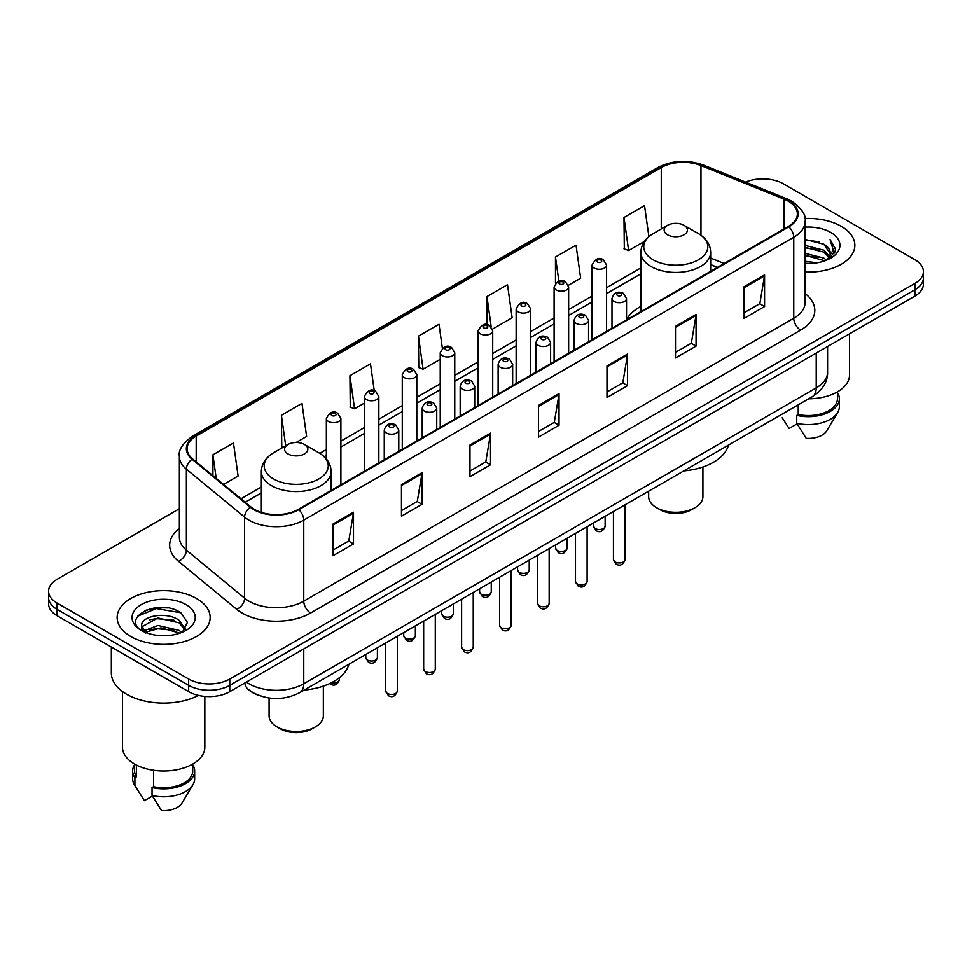 <?xml version="1.0" encoding="UTF-8"?>
<svg xmlns="http://www.w3.org/2000/svg" width="972" height="972" viewBox="0 0 972 972"><rect width="100%" height="100%" fill="white"/><g stroke="black" fill="none" stroke-linecap="round" stroke-linejoin="round"><path stroke-width="1.46" d="M640.9 306.399A51.358 29.646 0 0 0 626.527 319.776M717.287 267.482L710.654 264.797M257.665 694.944A29.063 16.779 180 0 1 249.476 690.412L248.152 689.306A19.379 12.964 129.5 0 1 244.774 683M167.524 607.901A38.758 22.38 0 0 0 144.84 610.598M179.358 508.757L57.117 579.324A29.063 16.779 0 0 0 48.6 591.195L48.6 603.855A29.063 16.779 0 0 0 57.117 615.726L188.653 691.663A29.063 16.779 0 0 0 229.769 691.663L914.883 296.12A29.063 16.779 0 0 0 923.4 284.249L923.4 277.919A29.063 16.779 0 0 1 914.883 289.79A29.063 16.779 0 0 0 923.4 277.919L923.4 271.589A29.063 16.779 0 0 0 914.883 259.718L783.347 183.781A29.063 16.779 0 0 0 745.609 182.104M48.6 591.195A29.063 16.779 0 0 0 57.117 603.065L188.653 679.015A29.063 16.779 0 0 0 229.769 679.015L229.769 685.333L914.883 289.79L229.769 685.333A29.063 16.779 0 0 1 188.653 685.333A29.063 16.779 0 0 0 229.769 685.333L229.769 691.663M57.117 603.065L57.117 609.395L188.653 685.333L57.117 609.395A29.063 16.779 0 0 1 48.6 597.525A29.063 16.779 0 0 0 57.117 609.395L57.117 615.726M841.242 226.306A46.51 26.852 0 0 0 804.889 218.506A46.51 26.852 0 0 1 841.242 226.306A46.51 26.852 0 0 1 854.862 245.284A46.51 26.852 0 0 0 841.242 226.306M196.538 598.509A46.51 26.852 0 0 0 145.849 592.689A46.51 26.852 0 0 0 117.138 617.499A46.51 26.852 0 0 0 130.758 636.49A46.51 26.852 0 0 0 181.448 642.31A46.51 26.852 0 0 0 210.159 617.499A46.51 26.852 0 0 0 196.538 598.509A46.51 26.852 0 0 0 145.849 592.689A46.51 26.852 0 0 0 117.138 617.499A46.51 26.852 0 0 0 130.758 636.49A46.51 26.852 0 0 0 181.448 642.31A46.51 26.852 0 0 0 210.159 617.499A46.51 26.852 0 0 0 196.538 598.509M788.28 201.18A31.007 17.897 180 0 1 797.356 213.84A31.007 17.897 180 0 1 788.28 226.5L298.283 509.401A31.007 17.897 180 0 1 250.958 507.007L192.723 458.991A31.007 17.897 180 0 1 187.11 448.724A31.007 17.897 180 0 1 196.186 436.063L661.252 167.561A31.007 17.897 180 0 1 700.97 165.556L784.137 199.175A31.007 17.897 180 0 1 788.28 201.18M788.827 200.864A31.784 18.347 0 0 0 784.586 198.81L701.407 165.191A31.784 18.347 0 0 0 660.705 167.245L195.639 435.748A31.784 18.347 0 0 0 192.079 459.246L250.314 507.263A31.784 18.347 0 0 0 298.829 509.717L788.827 226.816A31.784 18.347 0 0 0 788.827 200.864M332.946 524.115L332.946 555.753L353.492 543.895L353.492 512.244L332.946 524.115M332.946 550.14L348.778 541.003L353.419 513.301A7.752 4.471 -120 0 0 353.492 512.244M348.632 541.076L353.492 543.895M401.46 484.554L401.46 516.205L422.006 504.334L422.006 472.684L401.46 484.554M401.46 510.592L417.292 501.443L421.921 473.741A7.752 4.471 -120 0 0 422.006 472.684M417.146 501.528L422.006 504.334M469.974 445.006L469.974 476.645L490.52 464.774L490.52 433.135L469.974 445.006M469.974 471.031L485.793 461.894L490.435 434.18A7.752 4.471 -120 0 0 490.52 433.135M485.66 461.967L490.52 464.774M744.017 286.776L744.017 318.427L764.575 306.557L764.575 274.918L744.017 286.776M744.017 312.814L759.849 303.665L764.49 275.963A7.752 4.471 -120 0 0 764.575 274.918M759.703 303.75L764.575 306.557M675.504 326.337L675.504 357.975L696.061 346.117L696.061 314.466L675.504 326.337M675.504 352.362L691.335 343.225L695.976 315.523A7.752 4.471 -120 0 0 696.061 314.466M691.201 343.31L696.061 346.117M606.99 365.885L606.99 397.536L627.548 385.665L627.548 354.027L606.99 365.885M606.99 391.923L622.821 382.786L627.462 355.072A7.752 4.471 -120 0 0 627.548 354.027M622.688 382.859L627.548 385.665M538.476 405.446L538.476 437.084L559.034 425.226L559.034 393.575L538.476 405.446M538.476 431.471L554.307 422.334L558.949 394.632A7.752 4.471 -120 0 0 559.034 393.575M554.174 422.419L559.034 425.226M805.108 272.075A46.51 26.852 0 0 0 854.862 245.284A46.51 26.852 0 0 1 805.108 272.075M229.769 679.015L914.883 283.46A29.063 16.779 0 0 0 923.4 271.589M296.181 442.479L306.617 436.452L301.976 403.392L281.418 415.251L281.759 446.707M223.548 484.408L238.104 476.013L233.462 442.94L212.904 454.811L212.904 475.636M492.464 329.156L512.147 317.783L507.518 284.723L486.96 296.594L486.96 324.733M568.377 285.331L580.661 278.235L576.019 245.163L555.474 257.033L555.474 283.289M648.883 236.585L644.533 205.614L623.988 217.485L624.316 248.929M374.269 390.756L370.49 363.832L349.932 375.702L350.26 407.159M442.369 348.268L439.004 324.284L418.446 336.142L418.774 367.598M418.446 336.142L423.087 369.202L440.231 359.312M423.087 369.202L418.446 367.477M486.96 296.594L491.225 326.981M555.474 257.033L558.851 281.139M623.988 217.485L628.629 250.545L644.4 241.433M628.629 250.545L623.988 248.808M349.932 375.702L354.573 408.762L364.318 403.137M354.573 408.762L349.932 407.025M283.168 447.242L281.418 446.585M281.418 415.251L285.707 445.771M212.904 454.811L216.209 478.358M805.108 261.261L816.917 262.841M805.108 263.242L810.575 263.485M805.108 253.352L823.843 258.102L826.516 260.204M805.108 255.332L824.9 260.824M805.108 245.442L823.843 250.193L829.493 256.499M805.108 247.423L823.843 252.161L828.995 257.434M829.809 257.325L830.052 258.26M826.637 260.156A21.906 12.648 0 0 0 830.258 253.194A21.906 12.648 0 0 0 823.843 244.251L830.234 253.68M829.602 257.556L828.788 259.196M808.668 398.799A41.176 23.778 0 0 0 849.528 375.034L849.528 333.846M805.108 263.424A31.59 18.237 0 0 0 830.683 258.188A31.59 18.237 0 0 0 830.683 232.393A31.59 18.237 0 0 0 805.108 227.144M823.843 244.251L805.108 239.416M828.776 259.208L835.288 250.873L835.495 248.917L830.064 239.513L833.235 250.035L826.978 260.022M782.193 417.778L789.094 428.47L797.076 423.865M798.231 404.826L798.231 414.497A29.063 16.779 0 0 0 837.414 398.763L837.414 391.874M798.231 414.497L796.736 415.36L796.736 423.27L806.213 438.36A19.379 11.19 0 0 0 826.662 430.9L837.657 412.517A31.007 17.897 0 0 0 839.358 406.673L839.358 398.763A31.007 17.897 0 0 0 837.414 392.53M796.736 423.27A31.007 17.897 0 0 0 837.657 412.517M796.736 415.36A31.007 17.897 0 0 0 839.358 398.763M830.064 239.513L835.483 249.294M805.108 239.95L819.177 241.821M833.126 250.703L834.462 253.024M805.108 247.86L818.521 249.537M805.108 255.77L818.521 257.446M833.259 249.901L834.693 252.55M648.652 491.188L648.652 496.668A27.131 15.661 0 0 0 656.598 507.736L660.024 509.717A22.283 12.867 0 0 0 691.542 509.717L694.968 507.736A27.131 15.661 0 0 0 702.914 496.668L702.914 466.973M660.024 509.717L656.598 507.736A27.131 15.661 0 0 0 694.968 507.736M667.557 234.799A11.628 6.707 0 0 0 683.996 234.799A11.628 6.707 0 0 0 683.996 225.31L698.431 233.645A32.04 18.504 0 0 0 698.431 233.645A32.04 18.504 0 0 1 698.431 259.803A32.04 18.504 0 0 1 653.123 259.803A32.04 18.504 0 0 1 653.123 233.645C645.226 238.334 641.156 244.555 640.9 252.319A34.883 20.133 0 0 0 651.119 266.559A34.883 20.133 0 0 0 689.124 270.921A34.883 20.133 0 0 0 710.654 252.319C710.398 244.555 706.328 238.334 698.443 233.645L683.996 225.31A11.628 6.707 0 0 0 667.557 225.31A11.628 6.707 0 0 0 667.557 234.799M683.766 470.91A53.29 30.764 0 0 0 728.465 445.103M269.086 697.993L269.086 715.793A27.131 15.661 0 0 0 277.032 726.874L280.458 728.854A22.283 12.867 0 0 0 311.976 728.854L315.402 726.874A27.131 15.661 0 0 0 323.348 715.793L323.348 686.111M280.458 728.854L277.032 726.874A27.131 15.661 0 0 0 315.402 726.874M288.004 453.936A11.628 6.707 0 0 0 304.443 453.936A11.628 6.707 0 0 0 304.443 444.447L318.877 452.782A32.04 18.504 0 0 1 318.877 478.941A32.04 18.504 0 0 1 273.569 478.941A32.04 18.504 0 0 1 273.557 452.782C265.672 457.472 261.602 463.693 261.346 471.456A34.883 20.133 0 0 0 271.553 485.696A34.883 20.133 0 0 0 309.57 490.058A34.883 20.133 0 0 0 331.1 471.456C330.845 463.693 326.774 457.472 318.877 452.782L304.443 444.447A11.628 6.707 0 0 0 288.004 444.447A11.628 6.707 0 0 0 288.004 453.936M304.212 690.047A53.29 30.764 0 0 0 348.912 664.241M111.33 647.024L111.33 672.879A52.318 30.205 0 0 0 126.652 694.239A52.318 30.205 0 0 0 198.507 695.405M122.472 691.517L122.472 747.249A41.176 23.778 0 0 0 134.537 764.053A41.176 23.778 0 0 0 179.407 769.204A41.176 23.778 0 0 0 204.825 747.249L204.825 696.389M158.363 635.481L165.738 635.7M143.868 630.852L157.986 625.47L179.14 630.415L181.703 632.468M144.913 632.42L161.012 627.863L179.14 632.93M141.742 625.543L145.375 632.371M141.778 626.15C139.543 616.43 166.2 610.695 179.14 620.367L185.433 629.054M141.876 626.794L157.938 617.961L179.14 622.87L184.935 629.71M182.444 632.164L187.402 622.444L181.132 613.004C158.971 597.075 119.58 618.071 142.325 630.949L143.455 631.63M185.992 604.608A31.59 18.237 0 0 0 141.317 604.608A31.59 18.237 0 0 0 141.317 630.403A31.59 18.237 0 0 0 185.992 630.403A31.59 18.237 0 0 0 185.992 604.608M134.586 764.089L134.586 770.978A29.063 16.779 0 0 0 136.396 776.822L136.396 765.073M134.586 764.745A31.007 17.897 0 0 0 132.642 770.978L132.642 778.888A31.007 17.897 0 0 0 134.343 784.732A31.007 17.897 0 0 0 134.901 785.595L144.391 800.685L152.373 796.08M134.901 785.595L134.901 777.685L136.396 776.822M132.642 770.978A31.007 17.897 0 0 0 134.901 777.685M145.849 633.015C142.544 631.047 141.207 628.92 141.851 626.648M153.527 770.286L153.527 786.713A29.063 16.779 0 0 0 192.723 770.978L192.723 764.089M153.527 786.713L152.033 787.575L152.033 795.485L161.522 810.575A19.379 11.19 0 0 0 181.971 803.103L192.954 784.732A31.007 17.897 0 0 0 194.655 778.888L194.655 770.978A31.007 17.897 0 0 0 192.723 764.745M152.033 795.485A31.007 17.897 0 0 0 192.954 784.732M152.033 787.575A31.007 17.897 0 0 0 194.655 770.978M137.708 616.175L156.261 608.569L180.707 612.725M149.299 619.881L156.261 618.617L173.867 620.148M149.214 629.941L156.261 628.653L173.842 630.196M246.341 682.089A38.758 22.38 0 0 0 248.954 683.753A38.758 22.38 0 0 0 303.762 683.753L816.225 387.889A38.758 22.38 0 0 0 827.585 372.057C827.865 381.68 822.737 389.906 812.215 396.758L299.74 692.623A19.379 11.19 60 0 0 303.762 683.753L303.762 648.944M816.225 353.079L816.225 387.889A19.379 11.19 60 0 1 812.215 396.758M914.883 296.12L914.883 283.46M188.653 691.663L188.653 679.015M805.108 293.568A48.442 27.969 180 0 1 800.612 330.128L310.615 613.028A9.684 5.589 60 0 1 303.762 601.17L793.76 318.269A38.758 22.38 0 0 0 805.108 302.438L805.108 221.434A38.758 22.38 180 0 1 793.76 237.253A9.684 5.589 -120 0 0 788.827 226.816M310.615 613.028A48.442 27.969 180 0 1 242.101 613.028A48.442 27.969 180 0 1 236.67 609.298L178.435 561.281A48.442 27.969 180 0 1 179.358 528.452M248.954 601.17A38.758 22.38 0 0 0 303.762 601.17L303.762 520.154A38.758 22.38 180 0 1 244.604 517.165L186.369 469.148A38.758 22.38 180 0 1 179.358 456.318L179.358 537.322A38.758 22.38 0 0 0 186.369 550.152L244.604 598.181A38.758 22.38 0 0 0 248.954 601.17M805.108 221.434C806.396 215.383 801.949 208.628 791.755 201.18L786.652 198.701A9.684 4.532 112 0 0 784.586 198.81M786.652 198.701L703.485 165.082C687.435 159.396 672.199 160.222 657.777 167.549A9.684 5.589 60 0 1 660.705 167.245M195.639 435.748A9.684 5.589 -120 0 0 192.711 436.051C182.663 443.281 178.204 450.036 179.358 456.318M192.079 459.246A9.684 6.476 129.5 0 0 186.369 469.148L186.369 550.152A9.684 6.476 -50.5 0 1 178.435 561.281M703.485 165.082A9.684 4.532 112 0 0 701.407 165.191M250.314 507.263A9.684 6.476 129.5 0 0 244.604 517.165L244.604 598.181A9.684 6.476 -50.5 0 1 236.67 609.298M298.829 509.717A9.684 5.589 60 0 1 303.762 520.154L793.76 237.253L793.76 318.269A9.684 5.589 60 0 0 800.612 330.128M196.186 436.063L196.186 461.846M784.137 199.175L784.137 228.882M700.97 165.556L700.97 235.26M724.14 263.521L710.654 258.078M661.252 167.561L661.252 228.942M640.9 267.92L606.589 287.724M592.057 296.12L568.632 309.643M554.101 318.026L530.676 331.549M516.144 339.945L492.719 353.468M478.188 361.863L454.762 375.386M440.231 383.77L416.806 397.293M402.274 405.688L378.849 419.211M364.318 427.595L340.893 441.118M326.361 449.514L319.776 453.317M261.346 487.057L240.995 498.794M538.476 406.454L558.949 394.632M606.99 366.894L627.462 355.072M675.504 327.333L695.976 315.523M744.017 287.785L764.49 275.963M469.974 446.002L490.435 434.18M401.46 485.563L421.921 473.741M332.946 525.111L353.419 513.301M625.069 559.593C623.161 564.817 620.185 566.348 616.151 564.185L613.441 559.593A5.808 3.353 0 0 0 615.142 561.962A5.808 3.353 0 0 0 621.485 562.691A5.808 3.353 0 0 0 625.069 559.593L625.069 504.808M614.122 301.49A7.266 4.192 180 0 1 611.983 298.526C613.842 292.56 617.645 290.835 623.392 293.337L626.527 298.526A7.266 4.192 180 0 1 622.031 302.401A7.266 4.192 180 0 1 614.122 301.49M620.974 293.58A2.418 1.397 0 0 0 617.548 293.58A2.418 1.397 0 0 0 617.548 295.561A2.418 1.397 0 0 0 620.974 295.561A2.418 1.397 0 0 0 620.974 293.58M587.112 581.511C585.205 586.736 582.228 588.267 578.194 586.104L575.485 581.511A5.808 3.353 0 0 0 577.186 583.88A5.808 3.353 0 0 0 583.528 584.609A5.808 3.353 0 0 0 587.112 581.511L587.112 526.715M576.165 323.409A7.266 4.192 180 0 1 574.039 320.444C575.886 314.478 579.689 312.753 585.436 315.256L588.57 320.444A7.266 4.192 180 0 1 584.087 324.32A7.266 4.192 180 0 1 576.165 323.409M583.018 315.499A2.418 1.397 0 0 0 579.591 315.499A2.418 1.397 0 0 0 579.591 317.48A2.418 1.397 0 0 0 583.018 317.48A2.418 1.397 0 0 0 583.018 315.499M549.156 603.418C547.248 608.654 544.271 610.185 540.238 608.01L537.528 603.418A5.808 3.353 0 0 0 539.229 605.799A5.808 3.353 0 0 0 545.571 606.528A5.808 3.353 0 0 0 549.156 603.418L549.156 548.633M538.209 345.315A7.266 4.192 180 0 1 536.082 342.351C537.929 336.397 541.732 334.66 547.479 337.175L550.614 342.351A7.266 4.192 180 0 1 546.13 346.226A7.266 4.192 180 0 1 538.209 345.315M545.061 337.406A2.418 1.397 0 0 0 541.635 337.406A2.418 1.397 0 0 0 541.635 339.386A2.418 1.397 0 0 0 545.061 339.386A2.418 1.397 0 0 0 545.061 337.406M511.199 625.336C509.292 630.561 506.315 632.092 502.281 629.929L499.572 625.336A5.808 3.353 0 0 0 501.273 627.705A5.808 3.353 0 0 0 507.615 628.434A5.808 3.353 0 0 0 511.199 625.336L511.199 570.54M500.252 367.234A7.266 4.192 180 0 1 498.126 364.269C499.985 358.303 503.775 356.578 509.522 359.081L512.657 364.269A7.266 4.192 180 0 1 508.174 368.145A7.266 4.192 180 0 1 500.252 367.234M507.105 359.324A2.418 1.397 0 0 0 503.678 359.324A2.418 1.397 0 0 0 503.678 361.305A2.418 1.397 0 0 0 507.105 361.305A2.418 1.397 0 0 0 507.105 359.324M473.243 647.255C471.335 652.479 468.358 654.01 464.324 651.835L461.615 647.255A5.808 3.353 0 0 0 463.328 649.624A5.808 3.353 0 0 0 469.658 650.353A5.808 3.353 0 0 0 473.243 647.255L473.243 592.458M462.295 389.152A7.266 4.192 180 0 1 460.169 386.176C462.028 380.222 465.819 378.497 471.566 381L474.701 386.176A7.266 4.192 180 0 1 470.217 390.051A7.266 4.192 180 0 1 462.295 389.152M469.148 381.231A2.418 1.397 0 0 0 465.722 381.231A2.418 1.397 0 0 0 465.722 383.211A2.418 1.397 0 0 0 469.148 383.211A2.418 1.397 0 0 0 469.148 381.231M435.286 669.161C433.378 674.386 430.402 675.917 426.368 673.754L423.658 669.161A5.808 3.353 0 0 0 425.372 671.531A5.808 3.353 0 0 0 431.702 672.26A5.808 3.353 0 0 0 435.286 669.161L435.286 614.365M424.339 411.059A7.266 4.192 180 0 1 422.213 408.094C424.071 402.129 427.874 400.403 433.609 402.906L436.744 408.094A7.266 4.192 180 0 1 432.261 411.97A7.266 4.192 180 0 1 424.339 411.059M431.191 403.149A2.418 1.397 0 0 0 427.765 403.149A2.418 1.397 0 0 0 427.765 405.13A2.418 1.397 0 0 0 431.191 405.13A2.418 1.397 0 0 0 431.191 403.149M397.329 691.08C395.422 696.304 392.445 697.835 388.411 695.673L385.714 691.08A5.808 3.353 0 0 0 387.415 693.449A5.808 3.353 0 0 0 393.745 694.178A5.808 3.353 0 0 0 397.329 691.08L397.329 636.283M386.382 432.977A7.266 4.192 180 0 1 384.256 430.013C386.115 424.047 389.918 422.322 395.653 424.825L398.787 430.013A7.266 4.192 180 0 1 394.304 433.889A7.266 4.192 180 0 1 386.382 432.977M393.235 425.068A2.418 1.397 0 0 0 389.808 425.068A2.418 1.397 0 0 0 389.808 427.036A2.418 1.397 0 0 0 393.235 427.036A2.418 1.397 0 0 0 393.235 425.068M595.204 528.549A5.808 3.353 0 0 0 601.547 529.266A5.808 3.353 0 0 0 605.131 526.168C603.223 531.405 600.246 532.923 596.213 530.761L593.503 526.168A5.808 3.353 0 0 0 595.204 528.549M606.589 331.391L606.589 265.101A7.266 4.192 180 0 1 602.105 268.977A7.266 4.192 180 0 1 594.184 268.065A7.266 4.192 180 0 1 592.057 265.101L592.057 339.787M597.61 262.136A2.418 1.397 0 0 0 601.036 262.136A2.418 1.397 0 0 0 601.036 260.156A2.418 1.397 0 0 0 597.61 260.156A2.418 1.397 0 0 0 597.61 262.136M557.248 550.456A5.808 3.353 0 0 0 563.59 551.185A5.808 3.353 0 0 0 567.174 548.087C565.267 553.311 562.29 554.842 558.256 552.679L555.547 548.087A5.808 3.353 0 0 0 557.248 550.456M568.632 353.31L568.632 287.019A7.266 4.192 180 0 1 564.149 290.895A7.266 4.192 180 0 1 556.227 289.984A7.266 4.192 180 0 1 554.101 287.019L554.101 361.693M559.653 284.055A2.418 1.397 0 0 0 563.08 284.055A2.418 1.397 0 0 0 563.08 282.074A2.418 1.397 0 0 0 559.653 282.074A2.418 1.397 0 0 0 559.653 284.055M519.291 572.374A5.808 3.353 0 0 0 525.633 573.103A5.808 3.353 0 0 0 529.218 569.993C527.31 575.23 524.333 576.76 520.299 574.586L517.59 569.993A5.808 3.353 0 0 0 519.291 572.374M530.676 375.216L530.676 308.926A7.266 4.192 180 0 1 526.192 312.802A7.266 4.192 180 0 1 518.27 311.891A7.266 4.192 180 0 1 516.144 308.926L516.144 383.612M521.697 305.961A2.418 1.397 0 0 0 525.123 305.961A2.418 1.397 0 0 0 525.123 303.981A2.418 1.397 0 0 0 521.697 303.981A2.418 1.397 0 0 0 521.697 305.961M481.347 594.281A5.808 3.353 0 0 0 487.677 595.01A5.808 3.353 0 0 0 491.261 591.912C489.353 597.136 486.377 598.667 482.343 596.504L479.633 591.912A5.808 3.353 0 0 0 481.347 594.281M492.719 397.135L492.719 330.845A7.266 4.192 180 0 1 488.236 334.72A7.266 4.192 180 0 1 480.314 333.809A7.266 4.192 180 0 1 478.188 330.845L478.188 405.531M483.74 327.88A2.418 1.397 0 0 0 487.166 327.88A2.418 1.397 0 0 0 487.166 325.899A2.418 1.397 0 0 0 483.74 325.899A2.418 1.397 0 0 0 483.74 327.88M443.39 616.199A5.808 3.353 0 0 0 449.72 616.928A5.808 3.353 0 0 0 453.304 613.83C451.397 619.055 448.42 620.586 444.386 618.411L441.677 613.83A5.808 3.353 0 0 0 443.39 616.199M454.762 419.053L454.762 352.751A7.266 4.192 180 0 1 450.279 356.639A7.266 4.192 180 0 1 442.357 355.728A7.266 4.192 180 0 1 440.231 352.751L440.231 427.437M445.784 349.786A2.418 1.397 0 0 0 449.21 349.786A2.418 1.397 0 0 0 449.21 347.818A2.418 1.397 0 0 0 445.784 347.818A2.418 1.397 0 0 0 445.784 349.786M405.433 638.106A5.808 3.353 0 0 0 411.764 638.835A5.808 3.353 0 0 0 415.36 635.737C413.44 640.961 410.463 642.492 406.43 640.329L403.732 635.737A5.808 3.353 0 0 0 405.433 638.106M416.806 440.96L416.806 374.67A7.266 4.192 180 0 1 412.322 378.545A7.266 4.192 180 0 1 404.401 377.634A7.266 4.192 180 0 1 402.274 374.67L402.274 449.356M407.827 371.705A2.418 1.397 0 0 0 411.253 371.705A2.418 1.397 0 0 0 411.253 369.725A2.418 1.397 0 0 0 407.827 369.725A2.418 1.397 0 0 0 407.827 371.705M367.477 660.024A5.808 3.353 0 0 0 373.807 660.753A5.808 3.353 0 0 0 377.403 657.655C375.484 662.88 372.507 664.411 368.473 662.248L365.776 657.655A5.808 3.353 0 0 0 367.477 660.024M378.849 462.879L378.849 396.588A7.266 4.192 180 0 1 374.366 400.464A7.266 4.192 180 0 1 366.444 399.553A7.266 4.192 180 0 1 364.318 396.588L364.318 471.262M369.87 393.611A2.418 1.397 0 0 0 373.297 393.611A2.418 1.397 0 0 0 373.297 391.643A2.418 1.397 0 0 0 369.87 391.643A2.418 1.397 0 0 0 369.87 393.611M331.501 682.684A5.808 3.353 0 0 0 339.447 679.562C337.527 684.798 334.55 686.329 330.516 684.154L329.69 683.571M340.893 484.785L340.893 418.495A7.266 4.192 180 0 1 336.409 422.37A7.266 4.192 180 0 1 328.487 421.459A7.266 4.192 180 0 1 326.361 418.495L326.361 458.942M331.914 415.53A2.418 1.397 0 0 0 335.34 415.53A2.418 1.397 0 0 0 335.34 413.55A2.418 1.397 0 0 0 331.914 413.55A2.418 1.397 0 0 0 331.914 415.53M299.74 692.623C284.152 700.46 268.551 700.46 252.963 692.623L248.152 689.306M827.585 372.057L827.585 346.518M657.777 167.549L192.711 436.051M640.9 273.812L606.589 293.629M592.057 302.013L568.632 315.536M554.101 323.931L530.676 337.454M516.144 345.838L492.719 359.361M478.188 367.756L454.762 381.279M440.231 389.675L416.806 403.198M402.274 411.581L378.849 425.104M364.318 433.5L340.893 447.023M326.361 455.406L324.198 456.658M261.346 492.95L245.211 502.269M717.494 267.361L710.654 264.591M710.654 271.31L710.654 252.319M640.9 311.587L640.9 252.319M667.557 225.31L653.123 233.645M331.1 490.447L331.1 471.456M261.346 512.402L261.346 471.456M288.004 444.447L273.557 452.782M137.489 789.993L134.343 784.732M613.441 559.593L613.441 511.515M611.983 328.269L611.983 298.526M626.527 319.885L626.527 298.526M575.485 581.511L575.485 533.434M574.039 350.187L574.039 320.444M588.57 341.792L588.57 320.444M537.528 603.418L537.528 555.34M536.082 372.106L536.082 342.351M550.614 363.71L550.614 342.351M499.572 625.336L499.572 577.259M498.126 394.012L498.126 364.269M512.657 385.629L512.657 364.269M461.615 647.255L461.615 599.165M460.169 415.931L460.169 386.176M474.701 407.535L474.701 386.176M423.658 669.161L423.658 621.084M422.213 437.837L422.213 408.094M436.744 429.454L436.744 408.094M385.714 691.08L385.714 643.002M384.256 459.756L384.256 430.013M398.787 451.36L398.787 430.013M605.131 526.168L605.131 516.314M606.589 265.101L603.454 259.913C599.238 256.875 595.435 258.601 592.057 265.101M593.503 526.168L593.503 523.021M567.174 548.087L567.174 538.221M568.632 287.019L565.497 281.831C561.281 278.794 557.478 280.519 554.101 287.019M555.547 548.087L555.547 544.94M529.218 569.993L529.218 560.139M530.676 308.926L527.541 303.75C523.325 300.7 519.522 302.426 516.144 308.926M517.59 569.993L517.59 566.858M491.261 591.912L491.261 582.058M492.719 330.845L489.584 325.656C485.368 322.619 481.565 324.344 478.188 330.845M479.633 591.912L479.633 588.765M453.304 613.83L453.304 603.964M454.762 352.751L451.628 347.575C447.412 344.525 443.621 346.263 440.231 352.751M441.677 613.83L441.677 610.683M415.36 635.737L415.36 625.883M416.806 374.67L413.671 369.482C409.455 366.444 405.664 368.169 402.274 374.67M403.732 635.737L403.732 632.59M377.403 657.655L377.403 647.789M378.849 396.588L375.714 391.4C371.498 388.35 367.708 390.088 364.318 396.588M365.776 657.655L365.776 654.508M339.447 679.562L339.447 677.63M340.893 418.495L337.758 413.319C333.554 410.269 329.751 411.994 326.361 418.495"/></g></svg>

